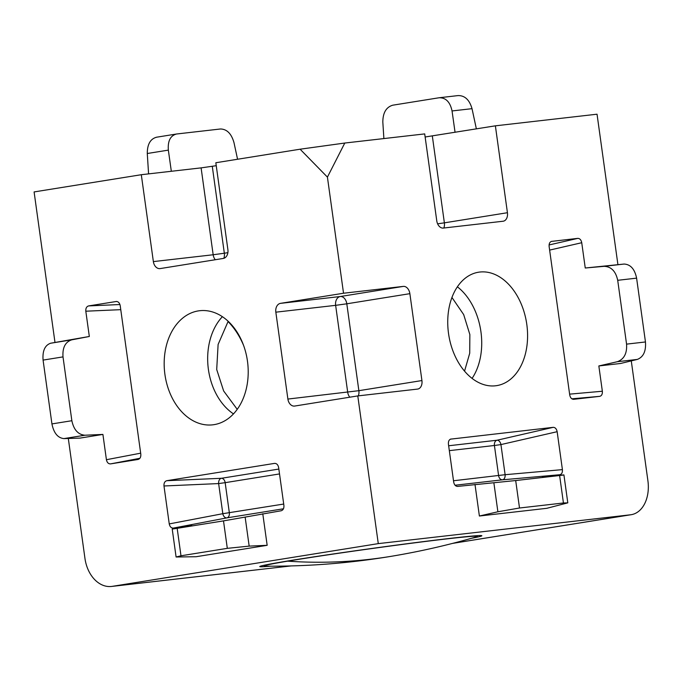 <?xml version="1.0" encoding="UTF-8"?>
<svg xmlns="http://www.w3.org/2000/svg" width="682" height="682" viewBox="0 0 682 682"><rect width="100%" height="100%" fill="white"/><g stroke="black" fill="none" stroke-linecap="round" stroke-linejoin="round"><path stroke-width="1.02" d="M327.42 177.115L344.785 143.041L300.106 149.205L327.42 177.115L343.532 293.234L403.335 286.397A7.979 5.473 -99.1 0 1 409.873 293.669L346.806 303.805A7.979 5.473 80.9 0 0 340.275 296.525L403.335 286.397M287.889 399.064L358.868 390.684L421.928 380.556A7.979 5.473 -99.1 0 1 417.759 389.055A7.979 5.473 -99.1 0 1 417.589 389.081L357.786 395.918L294.718 406.046A7.979 5.806 83.5 0 1 294.53 406.071A7.979 5.806 83.5 0 1 287.889 399.064L275.835 312.177A7.979 5.806 83.5 0 1 280.473 303.362L343.532 293.234M425.133 136.997L495.379 125.829L507.434 212.716A7.979 5.473 -99.1 0 1 503.265 221.207A7.979 5.473 -99.1 0 1 503.094 221.232L443.291 228.069A7.979 5.473 -99.1 0 1 436.761 220.789L424.707 133.902L344.785 143.041M300.106 149.205L215.836 162.742L227.89 249.629A7.979 5.806 83.5 0 1 223.253 258.452L160.193 268.58A7.979 5.806 83.5 0 1 159.997 268.606A7.979 5.806 83.5 0 1 153.365 261.598L213.168 254.761L201.105 167.874L216.245 165.7M270.422 566.188A112.104 2.54 -7.9 0 1 259.791 566.512A112.104 2.54 -7.9 0 1 330.753 554.33A112.104 2.54 -7.9 0 1 451.382 538.226A112.104 2.54 -7.9 0 1 481.816 535.702A112.104 2.54 -7.9 0 1 471.501 538.286M201.105 167.874L141.302 174.711L153.365 261.598M421.928 380.556L409.873 293.669M448.645 445.764L497.025 440.231A4.783 3.086 -102.9 0 1 500.938 444.587L505.115 474.706A4.783 3.095 -95.1 0 1 502.515 479.813L455.056 485.243M283.473 508.781L226.91 517.868A4.783 3.308 79.2 0 1 222.818 513.691L218.632 483.572L163.987 485.985C163.808 483.095 164.729 481.33 166.766 480.699L274.548 463.385C276.662 463.351 278.026 464.749 278.64 467.562L283.908 505.49C284.087 508.38 283.158 510.145 281.129 510.775L281.291 510.741M279.526 473.93L225.162 482.668L229.34 512.787A4.783 3.282 80.9 0 1 226.91 517.868L173.339 528.09C171.225 528.124 169.861 526.726 169.247 523.912L222.818 513.691L283.703 504.049M116.775 301.478L116.119 301.495C118.233 301.461 119.597 302.859 120.211 305.681L140.816 454.186C140.995 457.076 140.074 458.841 138.037 459.472L138.207 459.438M138.122 459.455L110.51 463.896C108.395 463.922 107.031 462.532 106.418 459.711L140.68 453.172M120.765 309.662L85.813 311.205C85.634 308.315 86.563 306.55 88.592 305.92L119.947 304.53M88.592 305.92L116.443 301.47M281.206 510.758L245.145 517.092L249.169 546.112L227.311 548.345L223.5 520.886L245.145 517.092M569.615 394.145L602.351 391.238C602.538 394.119 601.669 395.816 599.751 396.344L571.84 398.817M599.751 396.344L573.639 399.328C571.635 399.251 570.331 397.794 569.726 394.963L549.121 246.458C548.933 243.576 549.794 241.871 551.721 241.351L551.184 241.479M551.448 241.402L577.824 238.368C579.836 238.444 581.141 239.893 581.737 242.724L549.624 250.098M453.504 480.759L505.115 474.706L562.411 469.625C562.607 472.498 561.738 474.203 559.811 474.723L502.515 479.813A4.783 3.478 83.5 0 1 498.602 475.601L494.416 445.491L449.327 450.64M553.238 427.333C555.242 427.409 556.546 428.867 557.151 431.697L500.938 444.587L494.416 445.491A4.783 3.478 83.5 0 1 497.025 440.231L553.238 427.333L450.478 439.148M457.469 486.419L457.596 486.411C455.593 486.334 454.289 484.885 453.683 482.055L448.424 444.127C448.227 441.245 449.097 439.54 451.024 439.02L450.751 439.063M493.862 482.745L515.694 480.546L519.505 508.005L497.886 511.773L493.862 482.745L457.537 486.419M163.987 485.985L169.247 523.912M562.411 469.625L557.151 431.697M439.063 97.765L457.954 95.599C464.757 95.412 469.446 99.768 472.021 108.668L452.047 110.953C450.129 101.976 445.798 97.586 439.063 97.765L392.738 105.199C386.183 107.159 382.883 112.777 382.824 122.069L383.881 138.574M237.566 159.256L233.986 142.623C231.437 133.689 226.935 129.145 220.482 128.983L176.553 134.004L156.289 137.252M176.553 134.004C170.406 135.607 167.67 140.978 168.343 150.125L147.278 153.51C147.295 144.252 150.415 138.821 156.63 137.21M50.621 343.234L71.687 339.849C65.276 341.98 62.377 347.667 63.008 356.891L43.077 360.096C42.386 350.872 44.901 345.254 50.621 343.234L89.325 336.482L85.813 311.205M84.926 435.227L63.861 438.603C57.757 437.904 53.776 433.01 51.934 423.914L71.857 420.717C73.775 429.796 78.132 434.63 84.926 435.227L102.914 434.425L106.418 459.711M223.5 520.886L177.175 528.328C171.139 529.283 170.713 529.241 175.922 528.209L172.214 529.019L176.092 556.998L196.075 556.734L267.165 545.319L262.775 513.725M177.175 528.328L180.986 555.787L176.092 556.998M604.107 266.338L624.09 264.053C630.552 264.394 634.72 269.092 636.604 278.145L617.704 280.302C615.761 271.257 611.225 266.602 604.107 266.338L585.25 268.009L581.737 242.724M637.32 359.423L617.346 361.707C624.081 359.252 627.159 353.387 626.562 344.129L645.462 341.963C646.118 351.221 643.407 357.036 637.32 359.423L620.586 363.472L598.839 365.953L602.351 391.238M497.886 511.773L479.386 516.018L546.793 508.312L567.799 502.856L563.434 502.984L559.624 475.524C565.276 474.86 565.233 474.766 559.504 475.243L542.412 476.718L559.811 474.723M515.694 480.546L559.624 475.524C565.276 474.86 565.233 474.766 559.504 475.243M43.077 360.096L51.934 423.914M71.857 420.717L63.008 356.891M71.687 339.849L89.325 336.482M63.861 438.603L79.982 438.108L102.914 434.425M180.986 555.787L227.311 548.345M249.169 546.112L267.165 545.319M175.922 528.209L191.693 525.14L173.339 528.09M168.343 150.125L171.327 171.284M147.278 153.51L148.582 173.884M472.021 108.668L476.368 128.881M452.047 110.953L455.056 132.299M617.704 280.302L626.562 344.129M645.462 341.963L636.604 278.145M617.346 361.707L598.839 365.953M624.09 264.053L585.25 268.009M519.505 508.005L563.434 502.984M474.996 484.425L479.386 516.018M452.831 543.332L630.535 514.791A31.909 21.875 80.9 0 0 631.217 514.697A31.909 21.875 80.9 0 0 647.9 480.708L631.276 360.889M68.311 438.466L84.96 558.439A31.909 23.214 -96.5 0 0 111.516 586.452A31.909 23.214 -96.5 0 0 112.274 586.35L290.899 565.932M526.802 324.436A57.433 39.377 80.9 0 0 478.551 272.212A57.433 39.377 80.9 0 0 448.517 333.387A57.433 39.377 80.9 0 0 496.769 385.62A57.433 39.377 80.9 0 0 526.802 324.436M472.08 378.382A57.433 39.377 80.9 0 0 480.938 331.802A57.433 39.377 80.9 0 0 457.375 286.807M233.491 413.897A57.433 41.79 83.5 0 1 222.383 316.687M198.3 310.907A57.433 41.79 83.5 0 1 199.664 310.719A57.433 41.79 83.5 0 1 247.592 362.091A57.433 41.79 83.5 0 1 214.08 424.647A57.433 41.79 83.5 0 1 212.716 424.835A57.433 41.79 83.5 0 1 164.788 373.463A57.433 41.79 83.5 0 1 198.3 310.907M495.379 125.829L597.04 114.201L617.909 264.582M54.978 342.39L34.1 191.932L141.302 174.711M464.553 371.127L469.728 353.199L469.855 334.555L463.683 314.598L451.944 297.463M237.234 409.345L223.645 390.965L216.706 369.508L218.112 344.461L228.163 321.282M630.535 514.791L378.28 543.622L112.274 586.35M357.786 395.918L378.28 543.622M392.218 556.145A730.848 730.848 0 0 1 265.451 566.162A107.679 2.447 -7.9 0 1 264.173 565.907A107.679 2.447 -7.9 0 1 287.633 561.158A107.679 2.447 -7.9 0 1 404.895 544.1A107.679 2.447 -7.9 0 1 477.434 536.316A107.679 2.447 -7.9 0 1 476.283 536.904A730.848 730.848 0 0 1 392.218 556.145A730.848 568.37 -99.5 0 1 371.912 559.061A730.848 568.37 -99.5 0 1 287.633 561.158M349.823 397.197A7.979 5.806 83.5 0 1 347.692 392.227L335.638 305.34L275.835 312.177M358.323 395.85A7.979 5.473 80.9 0 0 358.868 390.684L346.806 303.805L335.638 305.34A7.979 5.806 83.5 0 1 340.275 296.525L280.473 303.362M432.32 135.957L444.374 222.843L507.434 212.716M437.622 223.824L444.374 222.843A7.979 5.473 80.9 0 1 443.829 228.01M215.299 259.731A7.979 5.806 83.5 0 1 213.168 254.761L224.335 253.227A7.979 5.473 -99.1 0 1 223.815 258.316M212.281 166.34L224.335 253.227L227.882 252.655M166.766 480.699L221.411 478.287A4.783 3.282 80.9 0 1 225.162 482.668L218.632 483.572A4.783 3.299 87.5 0 1 221.411 478.287L278.853 469.063M139.904 458.287L110.51 463.896M549.078 244.957L577.824 238.368M243.517 345.254A66.921 45.882 80.9 0 0 228.01 321.529M563.929 474.945L567.799 502.856M452.669 543.375L631.217 514.697M291.103 565.924L111.516 586.452M476.641 535.711L477.434 536.316M264.778 565.114L264.173 565.907"/></g></svg>
